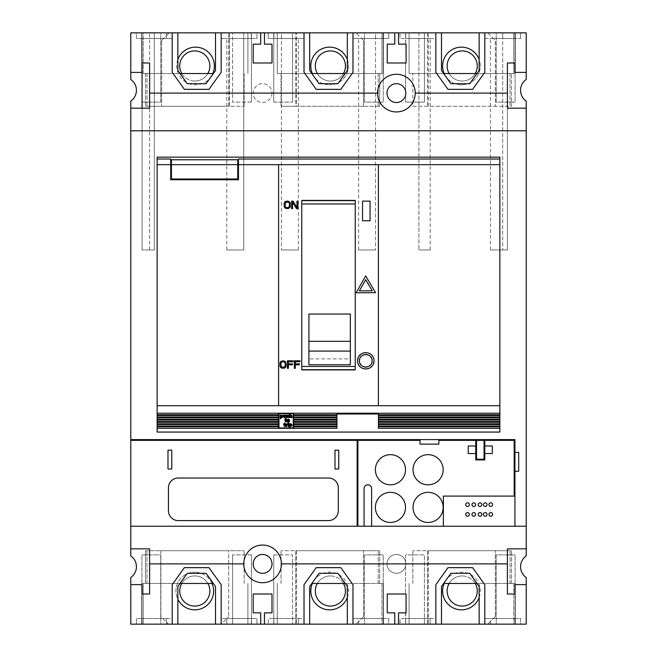 <?xml version="1.0" encoding="UTF-8"?>
<svg xmlns="http://www.w3.org/2000/svg" width="657" height="657" viewBox="0 0 657 657"><rect width="100%" height="100%" fill="white"/><g stroke="black" fill="none" stroke-linecap="round" stroke-linejoin="round"><path stroke-width="0.49" stroke-dasharray="3.29 2.46" d="M281.007 415.043A2.874 2.874 0 0 1 281.04 415.396L282.674 415.323L282.978 416.267L282.658 417.335L281.048 417.318L281.048 418.608L280.301 418.608L280.301 415.454M278.97 427.929L293.285 427.929L293.285 413.614L278.97 413.614L278.97 427.929M278.601 428.307L278.601 413.237L293.663 413.237L293.663 428.307L278.601 428.307M378.399 414.748L378.399 413.992L336.975 413.992L336.975 414.748M336.975 417.006L336.975 415.503M336.975 419.265L336.975 417.762M336.975 421.523L336.975 420.02M336.975 423.79L336.975 422.279M336.975 426.048L336.975 424.537M336.975 428.307L336.975 426.795M157.138 157.138L157.138 432.068L499.862 432.068L499.862 157.138L157.138 157.138M378.399 426.795L378.399 428.307M378.399 424.537L378.399 426.048M378.399 422.279L378.399 423.79M378.399 420.02L378.399 421.523M378.399 417.762L378.399 419.265M378.399 415.503L378.399 417.006M378.399 164.669L378.399 405.706M170.697 164.981L170.697 179.731L238.483 179.731L238.483 164.71L237.735 164.981L237.735 159.774L171.444 159.774L171.444 164.981L170.697 164.981L170.697 159.019M238.483 159.019L238.483 164.981M237.735 164.981L237.735 178.983L171.444 178.983L171.444 164.981M278.601 405.706L278.601 164.669M130.776 439.607L514.932 439.607L514.932 452.435L518.693 452.435L518.693 471.266L514.932 471.266L514.932 526.224L443.368 526.224L443.368 496.101L514.932 496.101M526.224 526.224L514.932 526.224M526.224 101.104L526.224 555.896A13.181 13.181 0 0 0 526.224 577.536L526.224 624.15L130.776 624.15L130.776 577.536A13.181 13.181 0 0 0 130.776 555.896L130.776 101.104A13.181 13.181 0 0 0 130.776 79.464L130.776 32.85L526.224 32.85L526.224 79.464A13.181 13.181 0 0 0 526.224 101.104M526.224 108.175L507.393 108.175L507.393 62.982L514.932 62.982L514.932 72.393L526.224 72.393M507.393 62.982L507.393 249.972L507.393 62.982M507.393 32.85L514.932 32.85L507.393 32.85M502.687 32.85L502.687 38.5L514.932 38.5L514.932 32.85L514.932 38.5L490.451 38.5L502.687 38.5L502.687 249.972L502.687 32.85M484.8 32.85L484.8 38.5L520.582 38.5L484.8 38.5L484.8 32.85L520.582 32.85L484.8 32.85L484.8 72.319L472.638 89.344L447.992 89.344L435.837 72.319L435.837 32.85L400.056 32.85L435.837 32.85L435.837 38.5L400.056 38.5L400.056 32.85L400.056 38.5L435.837 38.5L435.837 32.85M520.582 38.5L520.582 32.85L520.582 38.5M136.418 32.85L172.2 32.85L136.418 32.85L136.418 38.5L172.2 38.5L136.418 38.5L136.418 32.85M256.944 32.85L221.163 32.85L256.944 32.85L256.944 38.5L221.163 38.5L221.163 32.85L221.163 38.5L256.944 38.5L256.944 32.85M304.019 32.85L268.237 32.85L304.019 32.85L304.019 38.5L304.019 32.85L304.019 38.5L268.237 38.5L268.237 32.85L268.237 38.5L304.019 38.5L304.019 72.319L316.173 89.344L340.827 89.344L352.981 72.319L352.981 38.5L388.763 38.5L388.763 32.85L352.981 32.85L388.763 32.85L388.763 38.5L352.981 38.5L352.981 32.85M441.488 32.85L409.097 32.85L441.488 32.85L441.488 70.513L443.639 73.527L409.097 73.527L409.097 32.85L409.097 73.527L515.302 73.527L476.998 73.527L469.73 83.694L450.899 83.694L443.639 73.527M479.15 32.85L428.307 32.85L515.302 32.85L479.15 32.85L479.15 70.513L476.998 73.527M215.512 32.85L247.903 32.85L215.512 32.85L215.512 70.513L213.361 73.527L141.698 73.527L143.201 73.527L143.201 32.85L228.693 32.85L141.698 32.85L143.201 32.85L143.201 73.527L180.002 73.527L177.85 70.513L177.85 32.85M309.669 32.85L277.279 32.85L309.669 32.85L309.669 70.513L311.82 73.527L277.279 73.527L277.279 32.85L277.279 73.527L383.491 73.527L345.18 73.527L337.912 83.694L319.088 83.694L311.82 73.527M347.331 32.85L296.488 32.85L383.491 32.85L347.331 32.85L347.331 70.513L345.18 73.527M160.76 32.85L141.928 32.85L160.76 32.85L160.76 102.114L141.928 102.114L141.928 32.85L141.928 102.114L160.76 102.114L160.76 32.85M251.434 32.85L232.603 32.85L251.434 32.85L251.434 102.114L251.434 32.85M496.24 32.85L515.072 32.85L496.24 32.85L496.24 102.114L515.072 102.114L515.072 32.85L515.072 102.114L496.24 102.114L496.24 32.85M424.397 32.85L405.566 32.85L424.397 32.85L424.397 102.114L405.566 102.114L405.566 95.298A9.412 9.412 0 0 0 405.829 93.113A9.412 9.412 0 0 1 396.409 102.525A9.412 9.412 0 0 1 386.998 93.113A9.412 9.412 0 0 1 396.409 83.694A9.412 9.412 0 0 1 405.829 93.113A9.412 9.412 0 0 0 405.566 90.921A9.412 9.412 0 0 1 405.566 95.298L405.566 102.114L424.397 102.114L424.397 32.85M364.421 32.85L383.253 32.85L364.421 32.85L364.421 102.114L383.253 102.114L383.253 32.85L383.253 102.114L364.421 102.114L364.421 32.85M292.579 32.85L273.747 32.85L292.579 32.85L292.579 102.114L292.579 32.85M375.566 38.5L358.632 38.5L375.566 38.5L375.566 32.85L383.113 32.85L375.566 32.85L375.566 249.972L375.566 38.5M507.393 93.113L415.24 93.113A18.831 18.831 0 0 1 396.409 111.945A18.831 18.831 0 0 1 377.578 93.113L149.607 93.113M507.393 249.972L490.451 249.972L507.393 249.972M490.451 249.972L490.451 38.5L490.451 249.972M526.224 130.776L130.776 130.776M357.893 526.224L357.893 440.354L420.02 440.354L420.02 444.124L438.851 444.124L438.851 440.354L475.758 440.354L475.758 459.941L484.8 459.941L484.8 440.354L514.176 440.354L514.176 496.101M357.137 526.224L357.137 440.354L130.776 440.354M476.514 440.354L484.045 440.354L484.045 459.186L476.514 459.186L476.514 440.354M443.368 526.224L130.776 526.224M526.224 584.607L514.932 584.607L514.932 594.018L507.393 594.018L507.393 548.825L526.224 548.825M272.006 93.113A9.412 9.412 0 0 1 262.595 102.525A9.412 9.412 0 0 1 253.175 93.113A9.412 9.412 0 0 1 262.595 83.694A9.412 9.412 0 0 1 272.006 93.113A9.412 9.412 0 0 0 262.595 83.694A9.412 9.412 0 0 0 253.175 93.113A9.412 9.412 0 0 0 262.595 102.525A9.412 9.412 0 0 0 272.006 93.113M405.829 563.887A9.412 9.412 0 0 1 396.409 573.306A9.412 9.412 0 0 1 386.998 563.887A9.412 9.412 0 0 1 396.409 554.475A9.412 9.412 0 0 1 405.829 563.887A9.412 9.412 0 0 0 405.566 561.702A9.412 9.412 0 0 1 405.566 566.079A9.412 9.412 0 0 0 396.409 554.475A9.412 9.412 0 0 0 386.998 563.887A9.412 9.412 0 0 0 396.409 573.306A9.412 9.412 0 0 0 405.829 563.887M253.175 563.887A9.412 9.412 0 0 1 262.595 554.475A9.412 9.412 0 0 1 272.006 563.887A9.412 9.412 0 0 1 262.595 573.306A9.412 9.412 0 0 1 253.175 563.887M130.776 108.175L149.607 108.175L149.607 62.982L142.068 62.982L142.068 38.5L166.55 38.5L142.068 38.5L142.068 249.972L142.068 108.175M142.068 72.393L130.776 72.393M154.313 249.972L142.068 249.972L154.313 249.972L154.313 32.85L166.55 32.85L166.55 38.5L166.55 32.85L149.607 32.85L154.313 32.85L154.313 249.972M221.163 32.85L221.163 72.319L209.008 89.344L184.362 89.344L172.2 72.319L172.2 32.85M213.361 73.527L206.101 83.694L187.27 83.694L180.002 73.527M247.903 73.527L247.903 32.85L247.903 73.527M229.449 32.85L229.449 106.294L244.133 106.294L145.46 106.294L228.693 106.294L228.693 32.85L228.693 106.294L161.655 106.294L229.449 106.294L229.449 32.85M244.133 73.527L244.133 106.294L244.133 73.527M161.655 40.381L169.186 32.85L161.655 40.381L161.655 106.294L161.655 40.381M177.85 59.565A18.831 18.831 0 0 0 195.548 84.827A18.831 18.831 0 0 0 212.811 73.527M145.46 73.527L145.46 106.294L145.46 73.527M141.698 32.85L141.698 73.527L141.698 32.85M181.751 73.527A15.062 15.062 0 0 0 207.842 73.527M195.548 47.164A18.831 18.831 0 0 1 214.379 65.996A18.831 18.831 0 0 1 195.548 84.827A18.831 18.831 0 0 1 176.717 65.996A18.831 18.831 0 0 1 195.548 47.164M146.971 73.527L146.971 106.294L146.971 73.527M194.8 81.057A15.062 15.062 0 0 1 179.731 65.996A15.062 15.062 0 0 1 194.8 50.926A15.062 15.062 0 0 1 209.862 65.996A15.062 15.062 0 0 1 194.8 81.057M251.294 38.5L243.763 38.5L251.294 38.5L251.294 32.85L243.763 32.85L243.763 38.5L226.813 38.5L243.763 38.5L243.763 249.972L243.763 32.85L251.294 32.85L251.294 38.5M226.813 249.972L226.813 38.5L226.813 249.972L243.763 249.972L226.813 249.972M149.607 249.972L149.607 32.85L149.607 249.972M377.578 93.113A18.831 18.831 0 0 1 396.409 74.282A18.831 18.831 0 0 1 415.24 93.113M394.783 32.85L394.783 44.15L387.252 44.15L387.252 62.982L405.566 62.982L405.566 90.921L405.566 62.982L406.083 62.982L405.566 32.85L405.566 44.15L398.553 44.15L398.553 32.85M130.776 548.825L149.607 548.825L149.607 594.018L142.068 594.018L142.068 584.607L130.776 584.607M243.763 563.887A18.831 18.831 0 0 1 262.595 545.055A18.831 18.831 0 0 1 281.426 563.887A18.831 18.831 0 0 1 262.595 582.718A18.831 18.831 0 0 1 243.763 563.887L149.607 563.887M507.393 563.887L281.426 563.887M221.163 624.15L256.944 624.15L221.163 624.15L228.693 616.619L221.163 624.15L215.512 624.15L247.903 624.15L141.698 624.15L177.85 624.15L168.438 624.15L160.899 616.619L160.899 550.706L228.693 550.706L228.693 616.619L228.693 550.706L160.899 550.706L160.899 616.619L168.438 624.15L221.163 624.15L221.163 618.5L221.163 624.15L221.163 618.5L256.944 618.5L256.944 624.15L256.944 618.5L221.163 618.5L221.163 584.681L209.008 567.656L184.362 567.656L172.2 584.681L172.2 624.15L136.418 624.15L172.2 624.15L172.2 618.5L136.418 618.5L172.2 618.5L172.2 624.15M484.8 624.15L484.8 618.5L520.582 618.5L520.582 624.15L484.8 624.15L520.582 624.15L520.582 618.5L484.8 618.5L484.8 624.15L484.8 584.681L472.638 567.656L447.992 567.656L435.837 584.681L435.837 624.15L400.056 624.15L435.837 624.15L435.837 618.5L400.056 618.5L400.056 624.15L400.056 618.5L435.837 618.5L435.837 624.15M352.981 624.15L352.981 618.5L388.763 618.5L388.763 624.15L352.981 624.15L388.763 624.15L388.763 618.5L352.981 618.5L352.981 624.15L352.981 584.681L340.827 567.656L316.173 567.656L304.019 584.681L304.019 624.15L268.237 624.15L304.019 624.15L304.019 618.5L268.237 618.5L268.237 624.15L268.237 618.5L304.019 618.5L304.019 624.15M441.488 624.15L409.097 624.15L441.488 624.15L441.488 586.487L443.639 583.473L515.302 583.473L513.799 583.473L513.799 624.15L428.307 624.15L515.302 624.15L513.799 624.15L513.799 583.473L476.998 583.473L479.15 586.487L479.15 624.15M309.669 624.15L277.279 624.15L309.669 624.15L309.669 586.487L311.82 583.473L383.491 583.473L381.98 583.473L381.98 624.15L296.488 624.15L383.491 624.15L381.98 624.15L381.98 583.473L345.18 583.473L347.331 586.487L347.331 624.15M160.76 624.15L141.928 624.15L160.76 624.15L160.76 554.886L141.928 554.886L141.928 624.15L141.928 554.886L160.76 554.886L160.76 624.15M232.603 624.15L251.434 624.15L232.603 624.15L232.603 554.886L232.603 624.15M496.24 624.15L515.072 624.15L496.24 624.15L496.24 554.886L515.072 554.886L515.072 624.15L515.072 554.886L496.24 554.886L496.24 624.15M394.783 624.15L394.783 612.85L387.252 612.85L387.252 594.018L406.083 594.018L405.566 624.15L424.397 624.15L405.566 624.15L405.566 612.85L398.553 612.85L398.553 624.15M364.421 624.15L383.253 624.15L364.421 624.15L364.421 554.886L383.253 554.886L383.253 624.15L383.253 554.886L364.421 554.886L364.421 624.15M273.747 624.15L292.579 624.15L273.747 624.15L273.747 554.886L273.747 624.15M260.706 624.15L260.706 612.85L253.175 612.85L253.175 594.018L272.006 594.018L272.006 612.85L264.475 612.85L264.475 624.15M273.887 618.5L298.368 618.5L273.887 618.5L273.887 624.15L298.368 624.15L273.887 624.15L273.887 618.5M358.632 618.5L383.113 618.5L358.632 618.5L358.632 624.15L383.113 624.15L358.632 624.15L358.632 618.5M383.113 618.5L383.113 624.15L383.113 618.5M311.82 583.473L319.088 573.306L337.912 573.306L345.18 583.473M277.279 583.473L277.279 624.15L277.279 583.473M295.732 624.15L295.732 550.706L281.048 550.706L379.721 550.706L296.488 550.706L296.488 624.15L296.488 550.706L363.526 550.706L295.732 550.706L295.732 624.15M281.048 583.473L281.048 550.706L281.048 583.473M363.526 616.619L355.995 624.15L363.526 616.619L363.526 550.706L363.526 616.619M347.331 597.435A18.831 18.831 0 0 0 329.633 572.173A18.831 18.831 0 0 0 312.371 583.473M379.721 583.473L379.721 550.706L379.721 583.473M383.491 624.15L383.491 583.473L383.491 624.15M343.43 583.473A15.062 15.062 0 0 0 317.339 583.473M329.633 609.836A18.831 18.831 0 0 1 310.802 591.004A18.831 18.831 0 0 1 329.633 572.173A18.831 18.831 0 0 1 348.465 591.004A18.831 18.831 0 0 1 329.633 609.836M378.218 583.473L378.218 550.706L378.218 583.473M330.381 575.943A15.062 15.062 0 0 1 345.451 591.004A15.062 15.062 0 0 1 330.381 606.074A15.062 15.062 0 0 1 315.319 591.004A15.062 15.062 0 0 1 330.381 575.943M298.368 618.5L298.368 624.15L298.368 618.5M405.566 554.886L405.566 561.702L405.566 554.886L424.397 554.886L424.397 624.15L424.397 554.886L405.566 554.886M405.566 566.079L405.566 594.018L405.566 566.079M405.706 618.5L430.187 618.5L405.706 618.5L405.706 624.15L430.187 624.15L405.706 624.15L405.706 618.5M490.451 618.5L514.932 618.5L490.451 618.5L490.451 624.15L514.932 624.15L490.451 624.15L490.451 618.5M514.932 618.5L514.932 624.15L514.932 618.5M443.639 583.473L450.899 573.306L469.73 573.306L476.998 583.473M409.097 583.473L409.097 624.15L409.097 583.473M427.551 624.15L427.551 550.706L412.867 550.706L511.54 550.706L428.307 550.706L428.307 624.15L428.307 550.706L495.345 550.706L427.551 550.706L427.551 624.15M412.867 583.473L412.867 550.706L412.867 583.473M495.345 616.619L487.814 624.15L495.345 616.619L495.345 550.706L495.345 616.619M479.15 597.435A18.831 18.831 0 0 0 461.452 572.173A18.831 18.831 0 0 0 444.189 583.473M511.54 583.473L511.54 550.706L511.54 583.473M515.302 624.15L515.302 583.473L515.302 624.15M475.249 583.473A15.062 15.062 0 0 0 449.158 583.473M461.452 609.836A18.831 18.831 0 0 1 442.621 591.004A18.831 18.831 0 0 1 461.452 572.173A18.831 18.831 0 0 1 480.283 591.004A18.831 18.831 0 0 1 461.452 609.836M510.029 583.473L510.029 550.706L510.029 583.473M462.2 575.943A15.062 15.062 0 0 1 477.269 591.004A15.062 15.062 0 0 1 462.2 606.074A15.062 15.062 0 0 1 447.138 591.004A15.062 15.062 0 0 1 462.2 575.943M430.187 618.5L430.187 624.15L430.187 618.5M136.418 618.5L136.418 624.15L136.418 618.5M142.068 618.5L166.55 618.5L142.068 618.5L142.068 624.15L166.55 624.15L142.068 624.15L142.068 618.5M251.294 618.5L226.813 618.5L251.294 618.5L251.294 624.15L226.813 624.15L251.294 624.15L251.294 618.5M226.813 618.5L226.813 624.15L226.813 618.5M213.361 583.473L141.698 583.473L180.002 583.473L187.27 573.306L206.101 573.306L215.512 586.487L215.512 624.15M247.903 583.473L247.903 624.15L247.903 583.473M143.201 624.15L143.201 583.473L143.201 624.15M141.698 624.15L141.698 583.473L141.698 624.15M145.46 550.706L244.133 550.706L145.46 550.706L145.46 583.473L145.46 550.706M244.133 583.473L244.133 550.706L244.133 583.473M207.842 583.473A15.062 15.062 0 0 0 181.751 583.473M146.971 583.473L146.971 550.706L146.971 583.473M212.055 583.473A18.831 18.831 0 0 0 194.8 572.173A18.831 18.831 0 0 1 213.632 591.004A18.831 18.831 0 0 1 194.8 609.836A18.831 18.831 0 0 1 175.969 591.004A18.831 18.831 0 0 1 194.8 572.173A18.831 18.831 0 0 0 177.85 599.217M194.8 606.074A15.062 15.062 0 0 1 179.731 591.004A15.062 15.062 0 0 1 194.8 575.943A15.062 15.062 0 0 1 209.862 591.004A15.062 15.062 0 0 1 194.8 606.074M177.85 624.15L177.85 586.487L180.002 583.473M166.55 618.5L166.55 624.15L166.55 618.5M251.434 554.886L251.434 624.15L251.434 554.886L232.603 554.886L251.434 554.886M273.747 554.886L292.579 554.886L292.579 624.15L292.579 554.886L273.747 554.886M469.353 504.642A1.815 1.815 0 0 0 467.538 502.827A1.815 1.815 0 0 0 465.714 504.642A1.815 1.815 0 0 0 467.538 506.465A1.815 1.815 0 0 0 469.353 504.642M469.353 514.431A1.815 1.815 0 0 0 467.538 512.608A1.815 1.815 0 0 0 465.714 514.431A1.815 1.815 0 0 0 467.538 516.246A1.815 1.815 0 0 0 469.353 514.431M475.594 504.642A1.815 1.815 0 0 0 473.779 502.827A1.815 1.815 0 0 0 471.964 504.642A1.815 1.815 0 0 0 473.779 506.465A1.815 1.815 0 0 0 475.594 504.642M481.844 504.642A1.815 1.815 0 0 0 480.021 502.827A1.815 1.815 0 0 0 478.206 504.642A1.815 1.815 0 0 0 480.021 506.465A1.815 1.815 0 0 0 481.844 504.642M487.042 504.642A1.815 1.815 0 0 0 485.227 502.827A1.815 1.815 0 0 0 483.412 504.642A1.815 1.815 0 0 0 485.227 506.465A1.815 1.815 0 0 0 487.042 504.642M492.561 504.642A1.815 1.815 0 0 0 490.746 502.827A1.815 1.815 0 0 0 488.931 504.642A1.815 1.815 0 0 0 490.746 506.465A1.815 1.815 0 0 0 492.561 504.642M475.594 514.431A1.815 1.815 0 0 0 473.779 512.608A1.815 1.815 0 0 0 471.964 514.431A1.815 1.815 0 0 0 473.779 516.246A1.815 1.815 0 0 0 475.594 514.431M481.844 514.431A1.815 1.815 0 0 0 480.021 512.608A1.815 1.815 0 0 0 478.206 514.431A1.815 1.815 0 0 0 480.021 516.246A1.815 1.815 0 0 0 481.844 514.431M487.042 514.431A1.815 1.815 0 0 0 485.227 512.608A1.815 1.815 0 0 0 483.412 514.431A1.815 1.815 0 0 0 485.227 516.246A1.815 1.815 0 0 0 487.042 514.431M492.561 514.431A1.815 1.815 0 0 0 490.746 512.608A1.815 1.815 0 0 0 488.931 514.431A1.815 1.815 0 0 0 490.746 516.246A1.815 1.815 0 0 0 492.561 514.431M178.228 478.017L328.516 478.017A9.789 9.789 0 0 1 338.306 487.814L338.306 510.785A9.789 9.789 0 0 1 328.516 520.582L178.228 520.582A9.789 9.789 0 0 1 168.438 510.785L168.438 487.814A9.789 9.789 0 0 1 178.228 478.017M171.756 469.008L167.995 469.008L167.995 450.176L171.756 450.176L171.756 469.008M338.749 450.176L338.749 469.008L334.988 469.008L334.988 450.176L338.749 450.176M364.077 526.224L364.077 488.562A3.77 3.77 0 0 1 367.838 484.8A3.77 3.77 0 0 1 371.607 488.562L371.607 526.224M475.758 446.004L468.227 446.004M468.227 453.535L475.758 453.535M492.331 446.004L484.8 446.004M484.8 453.535L492.331 453.535M514.932 471.266L514.932 452.435M264.475 32.85L264.475 44.15L272.006 44.15L272.006 62.982L253.175 62.982L253.175 44.15L260.706 44.15L260.706 32.85M281.426 38.5L298.368 38.5L281.426 38.5L281.426 32.85L273.887 32.85L281.426 32.85L281.426 249.972L281.426 38.5M273.887 38.5L273.887 32.85L273.887 38.5M298.368 249.972L298.368 38.5L298.368 249.972L281.426 249.972L298.368 249.972M418.887 38.5L405.706 38.5L430.187 38.5L418.887 38.5L418.887 32.85L405.706 32.85L418.887 32.85L418.887 249.972L418.887 38.5M405.706 38.5L405.706 32.85L405.706 38.5M430.187 249.972L430.187 38.5L430.187 249.972L418.887 249.972L430.187 249.972M381.98 73.527L381.98 32.85L381.98 73.527M383.491 32.85L383.491 73.527L383.491 32.85M379.721 106.294L296.488 106.294L296.488 32.85L296.488 106.294L363.526 106.294L295.732 106.294L295.732 32.85L295.732 106.294L281.048 106.294L379.721 106.294L379.721 73.527L379.721 106.294M317.339 73.527A15.062 15.062 0 0 0 343.43 73.527M363.526 40.381L363.526 106.294L363.526 40.381L355.995 32.85L363.526 40.381M312.371 73.527A18.831 18.831 0 0 0 329.633 84.827A18.831 18.831 0 0 1 310.802 65.996A18.831 18.831 0 0 1 329.633 47.164A18.831 18.831 0 0 1 348.465 65.996A18.831 18.831 0 0 1 329.633 84.827A18.831 18.831 0 0 0 347.331 59.565M281.048 73.527L281.048 106.294L281.048 73.527M378.218 73.527L378.218 106.294L378.218 73.527M330.381 50.926A15.062 15.062 0 0 1 345.451 65.996A15.062 15.062 0 0 1 330.381 81.057A15.062 15.062 0 0 1 315.319 65.996A15.062 15.062 0 0 1 330.381 50.926M383.113 38.5L383.113 32.85L383.113 38.5M358.632 249.972L358.632 38.5L358.632 249.972L375.566 249.972L358.632 249.972M427.551 32.85L427.551 106.294L427.551 32.85M412.867 106.294L495.345 106.294L428.307 106.294L428.307 32.85L428.307 106.294L511.54 106.294L511.54 73.527L511.54 106.294L412.867 106.294L412.867 73.527L412.867 106.294M487.814 32.85L495.345 40.381L495.345 106.294L495.345 40.381L487.814 32.85M444.189 73.527A18.831 18.831 0 0 0 461.452 84.827A18.831 18.831 0 0 0 479.15 59.565M461.452 84.827A18.831 18.831 0 0 1 442.621 65.996A18.831 18.831 0 0 1 461.452 47.164A18.831 18.831 0 0 1 480.283 65.996A18.831 18.831 0 0 1 461.452 84.827M515.302 32.85L515.302 73.527L515.302 32.85M449.158 73.527A15.062 15.062 0 0 0 475.249 73.527M510.029 73.527L510.029 106.294L510.029 73.527M513.799 32.85L513.799 73.527L513.799 32.85M462.2 50.926A15.062 15.062 0 0 1 477.269 65.996A15.062 15.062 0 0 1 462.2 81.057A15.062 15.062 0 0 1 447.138 65.996A15.062 15.062 0 0 1 462.2 50.926M251.434 102.114L232.603 102.114L232.603 32.85L232.603 102.114L251.434 102.114M273.747 102.114L273.747 32.85L273.747 102.114L292.579 102.114L273.747 102.114M301.76 200.64L355.24 200.41L355.24 369.891L301.76 369.891L301.76 200.64M308.913 314.046L308.913 358.878L350.345 358.878L350.345 364.791M350.345 314.046L350.345 358.878M308.913 364.791L308.913 358.878M285.836 201.28L288.661 201.28M284.111 203.686L284.58 207.538L286.616 208.655L288.661 208.499L289.918 207.538L290.386 203.686M289.441 206.093L289.285 203.046L287.873 202.085L285.516 202.57L285.048 206.093M285.992 207.538L288.505 207.538M293.055 201.124L291.642 201.124L291.642 208.655L292.579 208.655L292.579 202.085L296.504 208.655L297.917 208.655L297.917 201.124L296.972 201.124L296.972 207.538M279.915 365.76L280.383 361.917L282.428 360.792L284.465 360.956L285.721 361.917L286.189 365.76M284.465 368.166L281.639 368.166M284.309 361.917L283.684 361.752M285.253 363.354L285.097 366.401L283.684 367.362L281.327 366.885L280.859 363.354M281.796 361.917L282.428 361.752M288.39 368.322L288.39 364.799L292.472 364.799L292.472 363.838L288.39 363.838L288.39 361.752L293.096 361.752L293.096 360.792L287.446 360.792L287.446 368.322L288.39 368.322M295.297 368.322L295.297 364.799L299.37 364.799L299.37 363.838L295.297 363.838L295.297 361.752L300.003 361.752L300.003 360.792L294.352 360.792L294.352 368.322L295.297 368.322M358.106 357.819L359.157 355.905M360.89 354.172L363.157 352.99M365.555 352.563L367.969 352.858M370.22 353.852L372.084 355.494M372.568 356.135L373.702 358.525M373.463 363.756L372.412 365.67M370.688 367.411L368.405 368.593M366.015 369.02L363.592 368.725M361.35 367.731L359.486 366.097M358.993 365.44L357.868 363.05M372.133 360.792L371.755 358.632M370.589 356.644L368.947 355.281M367.304 354.624L366.302 354.46M364.421 354.591L362.557 355.322M360.849 356.8L359.749 358.812M359.436 360.792L359.814 362.951M360.98 364.939L362.631 366.302M364.265 366.959L365.276 367.123M367.148 366.992L369.004 366.261M370.72 364.791L371.821 362.771M362.533 201.124L362.533 220.793L370.063 220.793L370.063 201.124L362.533 201.124M372.675 287.782L365.711 275.899L375.533 292.669L356.102 292.792L365.711 275.899L356.102 292.792L375.533 292.669L356.102 292.792L358.952 287.782M370.491 287.782L365.735 279.668L359.354 290.887L372.264 290.805L365.735 279.668L361.12 287.782M281.188 417.006L282.075 416.998L281.656 415.462L281.188 417.006M286.033 417.228L285.319 417.647A2.3 2.3 0 0 1 285.278 417.294L284.448 417.729L283.528 416.661L283.528 415.043L284.276 415.043L284.744 417.228L285.286 415.043L286.033 415.043L286.033 417.228M288.858 415.766L287.355 415.692L288.875 416.464L288.628 417.482L286.863 417.499L286.592 416.825L288.242 416.932L286.863 416.267L286.945 415.183L288.341 415.035L288.858 415.766M292.02 415.955L292.02 417.647L291.273 417.647L290.805 415.462L290.263 417.647L289.515 417.647L289.515 413.877L290.263 413.877L290.263 415.396L291.092 414.961L292.02 415.955M286.616 421.416L286.616 421.909L285.36 421.769L285.163 419.782L284.629 419.782L285.91 418.493L285.91 419.273L286.616 419.273L286.616 419.782L285.91 419.782L286.296 421.457A1.371 1.371 0 0 0 286.616 421.416M287.273 419.56L289.277 419.568L289.285 421.589L287.273 421.589L287.273 419.56M287.676 420.546L288.283 421.457L288.727 421.227L288.735 419.905L287.823 419.905L287.676 420.546M285.45 425.941L285.45 426.434L284.194 426.303L283.988 424.307L283.454 424.307L284.736 423.026L284.736 423.798L285.45 423.798L285.45 424.307L284.736 424.307L285.13 425.991A1.371 1.371 0 0 0 285.45 425.941M287.602 423.806L287.602 424.365A2.382 2.382 0 0 0 287.364 424.332L286.772 424.521L286.6 426.409L285.852 426.409L285.836 423.798L286.6 424.291L287.314 423.765A1.199 1.199 0 0 1 287.602 423.806M288.735 422.64L288.735 423.28L287.988 423.28L287.988 422.64L288.735 422.64M288.735 423.798L288.735 426.409L287.988 426.409L287.988 423.798L288.735 423.798M290.107 423.798A2.874 2.874 0 0 1 290.139 424.159L290.977 423.724L292.086 425.03L291.765 426.097L290.148 426.081L290.148 427.37L289.4 427.37L289.4 424.217M290.287 425.761L291.174 425.761L290.755 424.225L290.287 425.761M359.354 290.887L372.264 290.805L359.354 290.887L365.735 279.668L372.264 290.805M350.345 364.692L308.913 364.692"/><path stroke-width="0.99" d="M280.301 415.454L280.301 418.608L281.048 418.608L281.048 417.318L282.658 417.335L282.978 416.267L282.674 415.323L281.04 415.396A2.874 2.874 0 0 0 281.007 415.043L280.276 415.043A4.156 4.156 0 0 1 280.301 415.454A4.156 4.156 0 0 0 280.276 415.043L281.007 415.043M278.97 427.929L293.285 427.929L293.285 413.614L278.97 413.614L278.97 427.929M286.05 417.647L286.033 415.043L285.286 415.043L284.744 417.228L284.276 415.043L283.528 415.043L283.528 416.661L284.448 417.729L285.278 417.294A2.3 2.3 0 0 0 285.319 417.647L286.05 417.647M288.858 415.766L287.355 415.692L288.875 416.464L288.628 417.482L286.863 417.499L286.592 416.825L288.242 416.932L286.863 416.267L286.945 415.183L288.341 415.035L288.858 415.766M292.02 415.955L292.02 417.647L291.273 417.647L290.805 415.462L290.263 417.647L289.515 417.647L289.515 413.877L290.263 413.877L290.263 415.396L291.092 414.961L292.02 415.955M286.616 421.416L286.616 421.909L285.36 421.769L285.163 419.782L284.629 419.782L285.91 418.493L285.91 419.273L286.616 419.273L286.616 419.782L285.91 419.782L286.296 421.457A1.371 1.371 0 0 0 286.616 421.416M288.283 419.199L287.273 419.56L286.912 420.562L287.273 421.589L288.275 421.958L289.285 421.589L289.647 420.562L289.277 419.568L288.283 419.199M285.45 425.941L285.45 426.434L284.194 426.303L283.988 424.307L283.454 424.307L284.736 423.026L284.736 423.798L285.45 423.798L285.45 424.307L284.736 424.307L285.13 425.991A1.371 1.371 0 0 0 285.45 425.941M287.602 423.806L287.602 424.365A2.382 2.382 0 0 0 287.364 424.332L286.772 424.521L286.6 426.409L285.852 426.409L285.836 423.798L286.6 424.291L287.314 423.765A1.199 1.199 0 0 1 287.602 423.806M288.735 422.64L288.735 423.28L287.988 423.28L287.988 422.64L288.735 422.64M288.735 423.798L288.735 426.409L287.988 426.409L287.988 423.798L288.735 423.798M289.4 424.217L289.4 427.37L290.148 427.37L290.148 426.081L291.765 426.097L292.086 425.03L290.977 423.724L290.139 424.159A2.874 2.874 0 0 0 290.107 423.798L289.384 423.798A4.156 4.156 0 0 1 289.4 424.217A4.156 4.156 0 0 0 289.384 423.798L290.107 423.798M278.601 415.503L278.601 413.237L293.663 413.237L293.663 414.748L336.975 414.748L336.975 413.992L378.399 413.992L378.399 414.748L499.862 414.748L499.862 415.503L378.399 415.503L378.399 417.006L499.862 417.006L499.862 417.762L378.399 417.762L378.399 419.265L499.862 419.265L499.862 420.02L378.399 420.02L378.399 421.523L499.862 421.523L499.862 422.279L378.399 422.279L378.399 423.79L499.862 423.79L499.862 424.537L378.399 424.537L378.399 426.048L499.862 426.048L499.862 426.795L378.399 426.795L378.399 428.307L499.862 428.307L499.862 432.068L157.138 432.068L157.138 428.307L278.601 428.307L278.601 415.503L157.138 415.503L157.138 417.762L278.601 417.762M278.601 414.748L157.138 414.748L157.138 415.503M278.601 417.006L157.138 417.006M278.601 419.265L157.138 419.265L157.138 420.02L278.601 420.02M157.138 417.762L157.138 419.265M278.601 421.523L157.138 421.523L157.138 422.279L278.601 422.279M157.138 420.02L157.138 421.523M278.601 423.79L157.138 423.79L157.138 424.537L278.601 424.537M157.138 422.279L157.138 423.79M278.601 426.048L157.138 426.048L157.138 426.795L278.601 426.795M157.138 424.537L157.138 426.048M157.138 426.795L157.138 428.307M293.663 414.748L293.663 415.503L336.975 415.503L336.975 417.006L293.663 417.006L293.663 417.762L336.975 417.762L336.975 419.265L293.663 419.265L293.663 420.02L336.975 420.02L336.975 421.523L293.663 421.523L293.663 422.279L336.975 422.279L336.975 423.79L293.663 423.79L293.663 424.537L336.975 424.537L336.975 426.048L293.663 426.048L293.663 426.795L336.975 426.795L336.975 428.307L278.601 428.307M293.663 413.237L499.862 413.237L499.862 405.706L157.138 405.706L157.138 413.237L278.601 413.237M499.862 414.748L499.862 413.237M293.663 415.503L293.663 417.006M293.663 417.762L293.663 419.265M293.663 420.02L293.663 421.523M293.663 422.279L293.663 423.79M293.663 424.537L293.663 426.048M293.663 426.795L293.663 428.307M157.138 413.237L157.138 414.748M157.138 405.706L157.138 157.138L499.862 157.138L499.862 405.706M499.862 428.307L499.862 426.795M499.862 426.048L499.862 424.537M499.862 423.79L499.862 422.279M499.862 421.523L499.862 420.02M499.862 419.265L499.862 417.762M499.862 417.006L499.862 415.503M378.399 405.706L378.399 164.669L499.862 164.669M499.862 159.019L238.483 159.019L238.483 164.669L278.601 164.669L278.601 405.706M278.601 164.669L378.399 164.669M355.24 200.41L301.76 200.41L301.76 369.891L355.24 369.891L355.24 200.41M284.111 203.686L284.267 206.889L285.204 208.179L287.873 208.655L289.918 207.538L290.386 206.093L289.918 202.249L288.661 201.28L286.616 201.124L285.204 201.609L284.267 202.89L285.836 201.28M291.642 208.655L292.579 208.655L292.579 202.085L296.504 208.655L297.917 208.655L297.917 201.124L296.972 201.124L296.972 207.538L293.055 201.124L291.642 201.124L291.642 208.655M281.639 368.166L284.465 368.166L285.721 367.206L286.189 365.76L285.721 361.917L283.684 360.792L281.015 361.276L280.071 362.557L279.915 365.76L280.383 367.206L281.639 368.166L280.383 367.206L279.915 365.76M287.446 368.322L288.39 368.322L288.39 364.799L292.472 364.799L292.472 363.838L288.39 363.838L288.39 361.752L293.096 361.752L293.096 360.792L287.446 360.792L287.446 368.322M294.352 368.322L295.297 368.322L295.297 364.799L299.37 364.799L299.37 363.838L295.297 363.838L295.297 361.752L300.003 361.752L300.003 360.792L294.352 360.792L294.352 368.322M357.868 363.05L357.548 360.792C357.671 371.731 374.038 371.427 374.014 360.792C373.899 349.853 357.515 350.165 357.548 360.792L358.106 357.819M370.063 201.124L362.533 201.124L362.533 220.793L370.063 220.793L370.063 201.124M356.102 292.792L375.533 292.669L365.711 275.899L356.102 292.792M238.483 164.669L238.483 179.731L170.697 179.731L170.697 159.019L157.138 159.019M237.735 164.71L238.483 164.71M170.697 164.71L171.444 164.71M157.138 164.669L170.697 164.669M171.444 164.669L171.444 178.983L237.735 178.983L237.735 164.669L171.444 164.669L171.444 159.774L237.735 159.774L237.735 164.669M526.224 108.175L507.393 108.175L507.393 62.982L514.932 62.982L514.932 72.393L526.224 72.393L526.224 79.464A13.181 13.181 0 0 0 526.224 101.104L526.224 130.776L130.776 130.776L130.776 439.607L514.932 439.607L514.932 452.435L518.693 452.435L518.693 471.266L514.932 471.266L514.932 526.224L443.368 526.224L443.368 496.101L514.932 496.101M526.224 130.776L526.224 526.224L514.932 526.224M526.224 526.224L526.224 555.896A13.181 13.181 0 0 0 526.224 577.536L526.224 624.15L479.15 624.15L479.15 586.487L469.73 573.306L450.899 573.306L441.488 586.487L441.488 624.15L479.15 624.15M435.837 32.85L435.837 72.319L447.992 89.344L472.638 89.344L484.8 72.319L484.8 32.85L479.15 32.85L479.15 70.513L469.73 83.694L450.899 83.694L441.488 70.513L441.488 32.85L347.331 32.85L347.331 70.513L337.912 83.694L319.088 83.694L309.669 70.513L309.669 32.85L177.85 32.85L177.85 70.513L187.27 83.694L206.101 83.694L215.512 70.513L215.512 32.85M441.488 32.85L479.15 32.85M484.8 32.85L526.224 32.85L526.224 72.393M130.776 130.776L130.776 108.175L149.607 108.175L149.607 62.982L142.068 62.982L142.068 72.393L130.776 72.393L130.776 32.85L177.85 32.85M309.669 32.85L347.331 32.85M304.019 32.85L304.019 72.319L316.173 89.344L340.827 89.344L352.981 72.319L352.981 32.85M415.24 93.113A18.831 18.831 0 0 0 396.409 74.282A18.831 18.831 0 0 0 377.578 93.113A18.831 18.831 0 0 0 396.409 111.945A18.831 18.831 0 0 0 415.24 93.113L507.393 93.113M221.163 32.85L221.163 72.319L209.008 89.344L184.362 89.344L172.2 72.319L172.2 32.85M264.475 32.85L264.475 44.15L272.006 44.15L272.006 62.982L253.175 62.982L253.175 44.15L260.706 44.15L260.706 32.85M398.553 32.85L398.553 44.15L406.083 44.15L406.083 62.982L387.252 62.982L387.252 44.15L394.783 44.15L394.783 32.85M149.607 93.113L377.578 93.113M130.776 439.607L130.776 440.354L357.137 440.354L357.137 526.224L130.776 526.224L130.776 440.354M526.224 548.825L507.393 548.825L507.393 563.887L281.426 563.887A18.831 18.831 0 0 0 262.595 545.055A18.831 18.831 0 0 0 243.763 563.887L149.607 563.887L149.607 548.825L130.776 548.825L130.776 526.224M130.776 548.825L130.776 555.896A13.181 13.181 0 0 1 130.776 577.536L130.776 624.15L177.85 624.15L177.85 586.487L187.27 573.306L206.101 573.306L215.512 586.487L215.512 624.15L260.706 624.15L260.706 612.85L253.175 612.85L253.175 594.018L272.006 594.018L272.006 612.85L264.475 612.85L264.475 624.15L260.706 624.15M130.776 108.175L130.776 101.104A13.181 13.181 0 0 0 130.776 79.464L130.776 72.393M364.077 526.224L371.607 526.224L371.607 488.562A3.77 3.77 0 0 0 367.838 484.8A3.77 3.77 0 0 0 364.077 488.562L364.077 526.224L357.137 526.224M514.932 471.266L514.932 452.435M476.514 440.354L484.045 440.354L484.045 459.186L476.514 459.186L476.514 440.354M443.368 526.224L371.607 526.224M507.393 563.887L507.393 594.018L514.932 594.018L514.932 584.607L526.224 584.607M142.068 108.175L142.068 72.393M180.002 73.527L213.361 73.527M212.811 73.527A18.831 18.831 0 0 0 195.548 47.164A18.831 18.831 0 0 0 177.85 59.565M207.842 73.527A15.062 15.062 0 0 0 194.8 50.926A15.062 15.062 0 0 0 181.751 73.527M405.829 93.113A9.412 9.412 0 0 0 396.409 83.694A9.412 9.412 0 0 0 386.998 93.113A9.412 9.412 0 0 0 396.409 102.525A9.412 9.412 0 0 0 405.829 93.113M149.607 563.887L149.607 594.018L142.068 594.018L142.068 584.607L130.776 584.607M441.488 624.15L435.837 624.15L435.837 584.681L447.992 567.656L472.638 567.656L484.8 584.681L484.8 624.15M435.837 624.15L347.331 624.15L347.331 586.487L337.912 573.306L319.088 573.306L309.669 586.487L309.669 624.15L347.331 624.15M394.783 624.15L394.783 612.85L387.252 612.85L387.252 594.018L406.083 594.018L406.083 612.85L398.553 612.85L398.553 624.15M309.669 624.15L304.019 624.15L304.019 584.681L316.173 567.656L340.827 567.656L352.981 584.681L352.981 624.15M304.019 624.15L264.475 624.15M172.2 624.15L172.2 584.681L184.362 567.656L209.008 567.656L221.163 584.681L221.163 624.15M243.763 563.887A18.831 18.831 0 0 0 262.595 582.718A18.831 18.831 0 0 0 281.426 563.887M345.18 583.473L311.82 583.473M312.371 583.473A18.831 18.831 0 0 0 329.633 609.836A18.831 18.831 0 0 0 347.331 597.435M317.339 583.473A15.062 15.062 0 0 0 330.381 606.074A15.062 15.062 0 0 0 343.43 583.473M476.998 583.473L443.639 583.473M444.189 583.473A18.831 18.831 0 0 0 461.452 609.836A18.831 18.831 0 0 0 479.15 597.435M449.158 583.473A15.062 15.062 0 0 0 462.2 606.074A15.062 15.062 0 0 0 475.249 583.473M180.002 583.473L213.361 583.473M181.751 583.473A15.062 15.062 0 0 0 194.8 606.074A15.062 15.062 0 0 0 207.842 583.473M215.512 624.15L177.85 624.15M177.85 599.217A18.831 18.831 0 0 0 194.8 609.836A18.831 18.831 0 0 0 212.055 583.473M272.006 563.887A9.412 9.412 0 0 0 262.595 554.475A9.412 9.412 0 0 0 253.175 563.887A9.412 9.412 0 0 0 262.595 573.306A9.412 9.412 0 0 0 272.006 563.887M465.714 504.642A1.815 1.815 0 0 1 467.538 502.827A1.815 1.815 0 0 1 469.353 504.642A1.815 1.815 0 0 1 467.538 506.465A1.815 1.815 0 0 1 465.714 504.642M465.714 514.431A1.815 1.815 0 0 1 467.538 512.608A1.815 1.815 0 0 1 469.353 514.431A1.815 1.815 0 0 1 467.538 516.246A1.815 1.815 0 0 1 465.714 514.431M471.964 504.642A1.815 1.815 0 0 1 473.779 502.827A1.815 1.815 0 0 1 475.594 504.642A1.815 1.815 0 0 1 473.779 506.465A1.815 1.815 0 0 1 471.964 504.642M478.206 504.642A1.815 1.815 0 0 1 480.021 502.827A1.815 1.815 0 0 1 481.844 504.642A1.815 1.815 0 0 1 480.021 506.465A1.815 1.815 0 0 1 478.206 504.642M483.412 504.642A1.815 1.815 0 0 1 485.227 502.827A1.815 1.815 0 0 1 487.042 504.642A1.815 1.815 0 0 1 485.227 506.465A1.815 1.815 0 0 1 483.412 504.642M488.931 504.642A1.815 1.815 0 0 1 490.746 502.827A1.815 1.815 0 0 1 492.561 504.642A1.815 1.815 0 0 1 490.746 506.465A1.815 1.815 0 0 1 488.931 504.642M471.964 514.431A1.815 1.815 0 0 1 473.779 512.608A1.815 1.815 0 0 1 475.594 514.431A1.815 1.815 0 0 1 473.779 516.246A1.815 1.815 0 0 1 471.964 514.431M478.206 514.431A1.815 1.815 0 0 1 480.021 512.608A1.815 1.815 0 0 1 481.844 514.431A1.815 1.815 0 0 1 480.021 516.246A1.815 1.815 0 0 1 478.206 514.431M483.412 514.431A1.815 1.815 0 0 1 485.227 512.608A1.815 1.815 0 0 1 487.042 514.431A1.815 1.815 0 0 1 485.227 516.246A1.815 1.815 0 0 1 483.412 514.431M488.931 514.431A1.815 1.815 0 0 1 490.746 512.608A1.815 1.815 0 0 1 492.561 514.431A1.815 1.815 0 0 1 490.746 516.246A1.815 1.815 0 0 1 488.931 514.431M178.228 478.017L328.516 478.017A9.789 9.789 0 0 1 338.306 487.814L338.306 510.785A9.789 9.789 0 0 1 328.516 520.582L178.228 520.582A9.789 9.789 0 0 1 168.438 510.785L168.438 487.814A9.789 9.789 0 0 1 178.228 478.017M171.756 469.008L167.995 469.008L167.995 450.176L171.756 450.176L171.756 469.008M338.749 450.176L338.749 469.008L334.988 469.008L334.988 450.176L338.749 450.176M484.8 453.535L484.8 446.004L492.331 446.004L492.331 453.535L484.8 453.535L484.8 459.941L475.758 459.941L475.758 453.535L468.227 453.535L468.227 446.004L475.758 446.004L475.758 440.354L438.851 440.354L438.851 444.124L420.02 444.124L420.02 440.354L357.893 440.354L357.893 526.224M484.8 446.004L484.8 440.354L514.176 440.354L514.176 496.101M428.101 522.463A15.062 15.062 0 0 0 443.163 507.393A15.062 15.062 0 0 0 428.101 492.331A15.062 15.062 0 0 0 413.039 507.393A15.062 15.062 0 0 0 428.101 522.463M390.439 484.8A15.062 15.062 0 0 0 405.5 469.73A15.062 15.062 0 0 0 390.439 454.669A15.062 15.062 0 0 0 375.377 469.73A15.062 15.062 0 0 0 390.439 484.8M428.101 484.8A15.062 15.062 0 0 0 443.163 469.73A15.062 15.062 0 0 0 428.101 454.669A15.062 15.062 0 0 0 413.039 469.73A15.062 15.062 0 0 0 428.101 484.8M390.439 522.463A15.062 15.062 0 0 0 405.5 507.393A15.062 15.062 0 0 0 390.439 492.331A15.062 15.062 0 0 0 375.377 507.393A15.062 15.062 0 0 0 390.439 522.463M475.758 453.535L475.758 446.004M345.18 73.527L311.82 73.527M343.43 73.527A15.062 15.062 0 0 0 330.381 50.926A15.062 15.062 0 0 0 317.339 73.527M347.331 59.565A18.831 18.831 0 0 0 329.633 47.164A18.831 18.831 0 0 0 312.371 73.527M476.998 73.527L443.639 73.527M479.15 59.565A18.831 18.831 0 0 0 461.452 47.164A18.831 18.831 0 0 0 444.189 73.527M475.249 73.527A15.062 15.062 0 0 0 462.2 50.926A15.062 15.062 0 0 0 449.158 73.527M355.24 200.64L301.76 200.64M301.76 369.669L355.24 369.669M355.24 366.466L301.76 366.466M355.24 203.974L301.76 203.974M350.345 314.046L308.913 314.046L308.913 364.791L350.345 364.791L350.345 314.046M308.913 351.093L350.345 351.093M290.386 203.686L289.918 202.249L288.661 201.28M289.441 206.093L288.505 207.538L289.441 206.093L289.441 203.686L288.973 202.57L287.873 202.085L285.516 202.57L285.048 206.093L285.992 207.538L285.048 206.093M285.992 207.538L288.505 207.538M296.972 207.538L293.055 201.124M286.189 365.76L285.721 367.206L284.465 368.166M280.859 363.354L281.796 361.917L280.859 363.354L281.327 366.885L284.309 367.206L285.097 366.401L285.253 363.354L284.309 361.917L282.428 361.752L283.684 361.752M284.309 361.917L285.253 363.354M281.796 361.917L282.428 361.752M359.157 355.905L360.89 354.172M363.157 352.99L365.555 352.563M367.969 352.858L370.22 353.852M372.084 355.494L372.568 356.135M373.702 358.525L374.014 360.792L373.463 363.756M372.412 365.67L370.688 367.411M368.405 368.593L366.015 369.02M363.592 368.725L361.35 367.731M359.486 366.097L358.993 365.44M371.755 358.632L370.589 356.644M368.947 355.281L367.304 354.624M366.302 354.46L364.421 354.591M362.557 355.322L360.849 356.8M359.749 358.812L359.436 360.792C359.059 352.604 372.56 352.595 372.133 360.792C372.503 368.979 359.009 368.988 359.436 360.792M359.814 362.951L360.98 364.939M362.631 366.302L364.265 366.959M365.276 367.123L367.148 366.992M369.004 366.261L370.72 364.791M371.821 362.771L372.133 360.792M358.952 287.782L365.711 275.899L372.675 287.782M372.264 290.805L370.491 287.782L372.264 290.805L359.354 290.887L361.12 287.782L359.354 290.887M361.12 287.782L365.735 279.668L370.491 287.782M281.639 417.228L281.024 416.374L281.656 415.462L282.223 416.333L281.639 417.228M288.283 421.457L287.676 420.546L288.283 419.7L288.883 420.554L288.283 421.457M290.739 425.991L290.123 425.136L290.755 424.225L291.322 425.095L290.739 425.991M308.913 341.303L350.345 341.303"/></g></svg>
